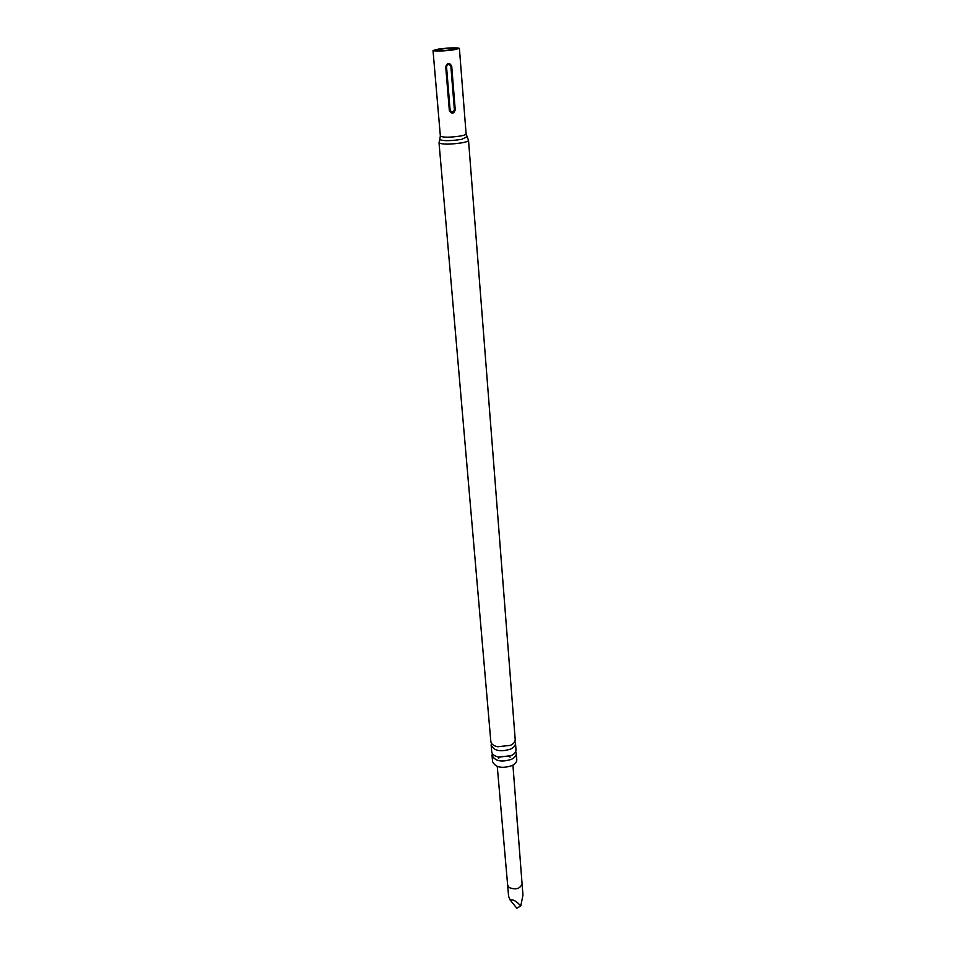 <?xml version="1.0" encoding="UTF-8"?>
<svg xmlns="http://www.w3.org/2000/svg" width="956" height="956" viewBox="0 0 956 956"><rect width="100%" height="100%" fill="white"/><g stroke="black" fill="none" stroke-linecap="round" stroke-linejoin="round"><path stroke-width="1.43" d="M492.328 753.495L492.029 755.348C494.945 761.179 501.47 762.494 511.591 759.267C514.794 757.618 516.36 755.646 516.288 753.352L515.69 751.571M491.456 743.29L491.145 745.154C494.073 750.938 500.621 752.229 510.779 749.026C513.993 747.389 515.559 745.429 515.487 743.159L514.878 741.354M507.636 884.993L508.58 896.238L510.193 900.05C513.002 899.214 516.527 901.185 520.769 905.977L522.968 895.079L522.072 883.81C520.04 888.901 515.726 890.132 509.13 887.503L507.636 884.993L497.263 766.437M517.28 823.176L516.861 816.388M516.909 816.95L517.184 822.041M510.157 757.116L508.783 756.602M499.964 757.319L498.697 758.06M452.045 49.736C443.524 50.764 438.23 50.943 436.163 50.262L440.429 49.126C448.902 48.111 454.172 47.931 456.239 48.613L452.045 49.736M516.288 753.352L516.778 759.65C516.849 761.956 515.284 763.94 512.093 765.589C501.996 768.827 495.495 767.513 492.579 761.645L492.029 755.348M515.487 743.159L516.001 749.719C516.073 752.002 514.507 753.973 511.305 755.61L498.829 757.14C494.503 756.172 492.125 754.368 491.719 751.715L491.145 745.154M510.48 745.345L497.49 746.767C493.427 745.764 491.205 744.007 490.834 741.498L439.031 142.803C442.138 144.607 449.929 144.583 462.441 142.743C466.42 141.954 468.452 141.165 468.524 140.377L515.2 739.49C515.272 741.76 513.695 743.708 510.48 745.345M438.625 49.043C449.75 47.692 456.669 47.465 459.394 48.362L453.885 49.832C442.688 51.182 435.721 51.421 433.02 50.525L438.625 49.043M449.332 110.418L445.711 66.705C447.42 62.487 449.416 62.307 451.71 66.155L455.247 109.868C453.634 114.063 451.662 114.242 449.332 110.418L450.133 110.31C451.758 112.605 453.18 112.461 454.399 109.916L450.85 66.203C449.2 63.861 447.767 63.992 446.524 66.597L450.133 110.31M520.769 905.977L516.802 908.2L510.193 900.05M446.524 66.597L445.711 66.705M466.994 136.768L461.617 139.361C450.216 141.046 442.927 141.094 439.724 139.528L439.951 138.99M459.394 48.362L466.11 133.959C466.05 134.617 464.269 135.298 460.78 135.979C449.87 137.556 443.07 137.592 440.369 136.075L439.031 142.803M450.85 66.203L451.71 66.155M455.247 109.868L454.399 109.916M522.072 883.81L517.459 823.917M516.897 816.663L512.93 765.147M466.11 133.959L468.524 140.377M433.02 50.525L440.369 136.075"/></g></svg>
